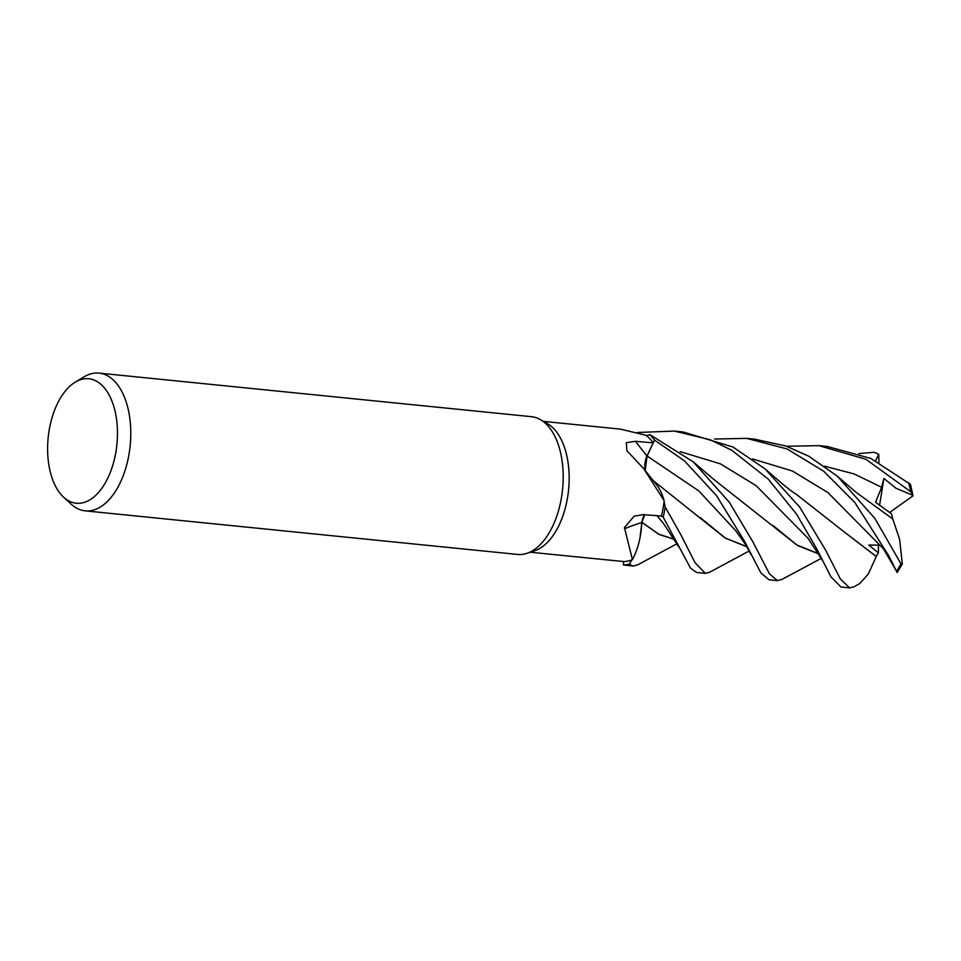 <?xml version="1.0" encoding="UTF-8"?>
<svg xmlns="http://www.w3.org/2000/svg" width="961" height="961" viewBox="0 0 961 961"><rect width="100%" height="100%" fill="white"/><g stroke="black" fill="none" stroke-linecap="round" stroke-linejoin="round"><path stroke-width="1.44" d="M649.984 434.66L649.924 434.672A69.168 38.176 95.8 0 1 654.489 440.114L647.113 456.019L654.501 440.066L684.496 460.884L716.57 495.708L744.559 541.355L760.836 572.852L768.944 579.759L777.437 580.612L769.437 573.825L753.088 542.208L729.351 502.303L693.337 461.917L649.984 434.66A69.216 38.212 95.8 0 1 654.501 440.066M646.645 457.088L645.263 470.686M664.159 500.741L643.726 468.704L655.955 483.972A52.915 29.202 95.8 0 1 664.159 500.741A65.756 36.302 95.8 0 1 664.063 501.594L665.216 506.964A69.168 38.176 95.8 0 1 663.162 517.09L661.372 516.045L663.186 517.114L690.503 568.107L696.641 572.48L705.326 573.345M644.759 514.748L641.9 522.255L640.278 536.346A52.915 29.202 95.8 0 1 632.434 559.626L624.446 527.565L634.152 516.129L643.402 514.652L661.372 516.045M75.21 382.166L84.003 376.868A69.228 38.212 95.8 0 1 99.055 373.108L531.493 416.69A69.228 38.212 95.8 0 1 540.442 419.633L547.542 423.729A65.756 36.302 95.8 0 1 560.864 521.162A65.756 36.302 95.8 0 1 534.736 550.737L526.964 553.332A69.228 38.212 95.8 0 1 517.607 554.437L85.181 510.856A69.228 38.212 95.8 0 1 71.174 504.165L63.618 497.209A62.561 34.536 95.8 0 1 55.498 407.896A62.561 34.536 95.8 0 1 75.21 382.166A62.561 34.536 95.8 0 1 112.341 402.118A62.561 34.536 95.8 0 1 109.59 474.133A62.561 34.536 95.8 0 1 63.618 497.209M664.063 501.594A65.756 36.302 95.8 0 1 661.432 516.045L663.162 517.09A69.168 38.176 95.8 0 0 665.216 506.964L665.228 507.06A69.216 38.212 95.8 0 1 663.186 517.114M643.726 468.704L626.86 450.661L626.32 442.709L635.425 441.303L653.18 442.853A65.756 36.302 95.8 0 0 646.549 435.633A65.756 36.302 95.8 0 0 646.128 435.309L620.458 429.135L543.445 421.374M540.442 419.633A69.228 38.212 95.8 0 1 554.473 522.195A69.228 38.212 95.8 0 1 526.964 553.332M99.055 373.108A69.228 38.212 95.8 0 1 122.047 478.614A69.228 38.212 95.8 0 1 85.181 510.856M645.095 470.47A14.956 8.253 95.8 0 1 647.017 455.946L653.18 442.853M751.226 554.941L745.676 544.683L735.694 530.664L698.791 490.903L647.077 456.007L654.489 440.114A69.168 38.176 95.8 0 0 649.924 434.672L646.549 435.633M647.077 456.007L645.203 470.602M640.278 536.346A52.915 29.202 95.8 0 0 641.78 522.496A1171.471 401.049 40.4 0 0 624.446 528.802M641.78 522.496A14.956 8.253 95.8 0 1 644.603 514.736M632.434 559.626A65.756 36.302 95.8 0 1 631.954 559.819A65.756 36.302 95.8 0 1 623.701 561.536L623.461 564.984L633.059 566.065L629.287 564.107A69.168 38.176 95.8 0 1 623.461 564.924A69.168 38.176 95.8 0 0 629.287 564.107L631.966 559.819M644.711 514.748L641.864 522.231L658.741 534.172L674.694 539.373M530.256 552.227L623.701 561.536M641.864 522.183L639.978 537.92L641.864 522.183M825.247 549.488L799.672 507.096L765.1 468.944L732.919 446.997L683.079 431.957L674.418 431.093L710.275 439.754L731.669 450.204L768.235 479.071L796.561 514.159L816.598 548.611L830.893 576.768L840.971 587.015L849.644 587.892L840.382 579.002L825.247 549.488M637.539 432.474L674.418 431.093M709.494 572.288L705.362 573.357L695.079 562.762L680.965 534.941L665.228 507.06M858.906 453.568L874.174 452.283L878.726 454.277L875.639 460.727M714.491 439.021L746.685 438.372L787.047 448.943L823.697 471.226L854.87 502.519L888.853 555.902L897.142 572.492L902.319 564.047L900.95 563.759L874.858 518.435L837.223 476.067L808.73 456.199L785.714 445.952L754.517 439.165M786.639 446.276L818.844 445.64L865.921 459.274L910.788 491.768L912.926 495.347L896.036 488.284L883.904 478.422L881.633 487.275L875.555 502.279L891.496 513.787L892.733 518.952M912.926 495.347L910.487 484.38L870.882 458.457L827.385 446.505L819.024 445.664M819.084 554.089L797.462 545.488L713.771 479.407L693.337 461.917M781.966 579.411L777.437 580.612M818.976 553.908L796.825 544.947L772.956 525.439M674.802 539.541L658.898 534.412L641.96 522.388M637.636 564.888L633.059 566.065M879.916 545.115L868.768 545.055L878.39 552.839L876.204 556.503M876.204 556.383L844.647 532.262L876.192 556.515M844.647 532.262L796.201 494.218C791.023 491.227 781.305 482.999 779.095 480.956L765.1 468.944M876.204 556.659L868.239 574.137L859.831 583.447M859.987 583.363L853.873 586.883L849.644 587.892M896.048 570.341L883.375 548.731L827.938 492.585L792.453 471.022L752.403 458.902M837.223 476.067L855.939 492.236L892.829 519.024L899.652 539.517L902.319 564.035M746.817 546.629L725.471 538.136L699.92 517.33M746.925 546.821L725.171 538.064L653.084 480.488M878.51 544.058L878.39 552.839M912.95 495.876L889.682 512.417M883.904 478.422L879.615 505.078M629.239 564.167A69.216 38.212 95.8 0 1 623.461 564.984M878.726 454.277L878.967 462.445M647.017 455.946A1168.276 706.84 -0.9 0 1 635.425 441.303M900.95 563.759A69.228 38.212 95.8 0 1 896.517 571.339M908.613 482.746A69.228 38.212 95.8 0 1 910.788 491.768M823.096 561.428L808.033 538.28L756.079 485.629L720.462 463.875L680.208 451.634M678.983 547.277L663.378 523.373L656.976 515.697M881.633 487.275L854.077 473.917L824.49 466.169M746.685 438.372L755.334 439.249M821.439 558.269L781.798 579.507M677.121 543.662L637.491 564.972M709.338 572.384L749.196 550.965"/></g></svg>
